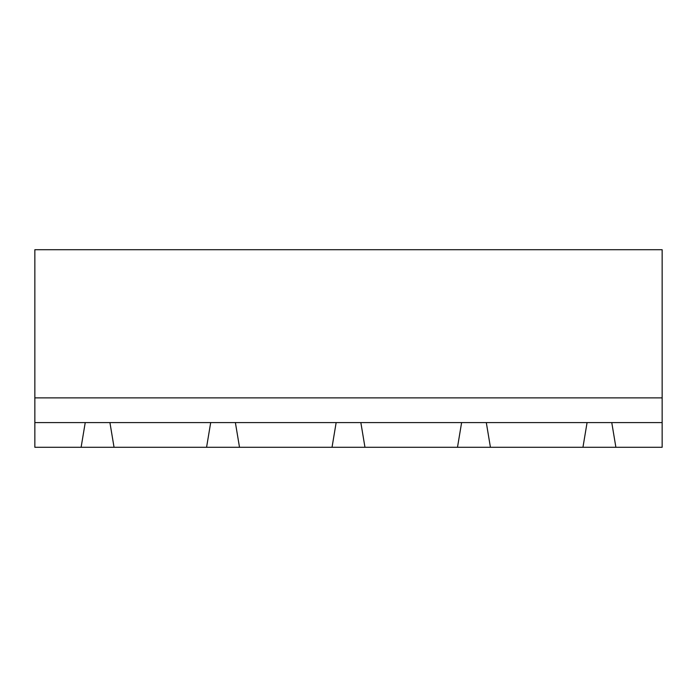 <?xml version="1.0" encoding="UTF-8"?>
<svg xmlns="http://www.w3.org/2000/svg" width="697" height="697" viewBox="0 0 697 697"><rect width="100%" height="100%" fill="white"/><g stroke="black" fill="none" stroke-linecap="round" stroke-linejoin="round"><path stroke-width="1.05" d="M34.85 422.591L85.234 422.591L81.113 447.291L34.85 447.291L34.85 249.709L662.15 249.709L662.15 447.291L615.887 447.291L611.766 422.591L662.15 422.591M34.85 397.891L662.15 397.891M81.113 447.291L615.887 447.291M85.234 422.591L611.766 422.591M114.047 447.291L109.926 422.591M210.694 422.591L206.573 447.291M239.507 447.291L235.386 422.591M336.154 422.591L332.033 447.291M490.427 447.291L486.306 422.591M587.074 422.591L582.953 447.291M364.967 447.291L360.846 422.591M461.614 422.591L457.493 447.291"/></g></svg>
